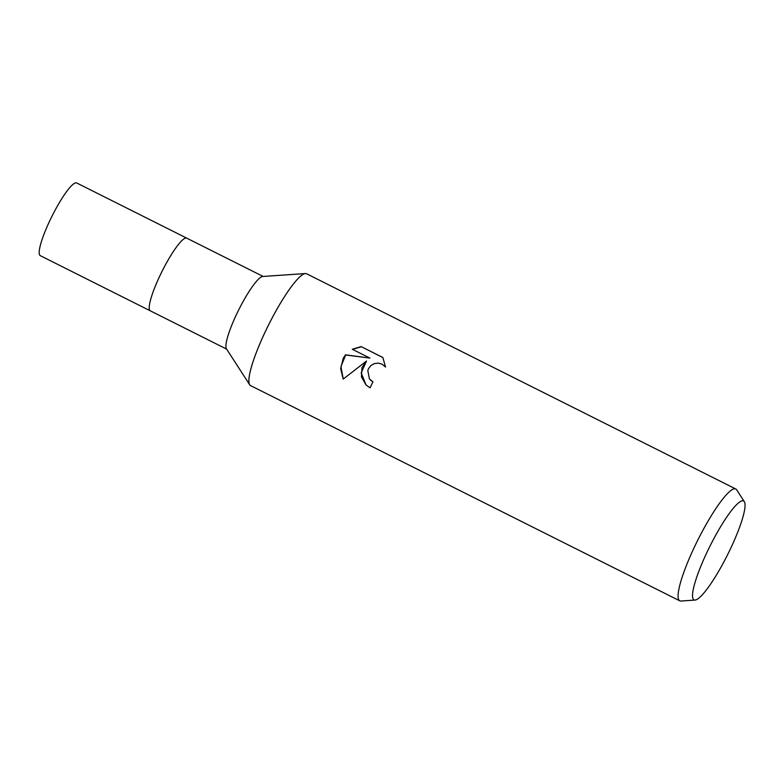 <?xml version="1.0" encoding="UTF-8"?>
<svg xmlns="http://www.w3.org/2000/svg" width="784" height="784" viewBox="0 0 784 784"><rect width="100%" height="100%" fill="white"/><g stroke="black" fill="none" stroke-linecap="round" stroke-linejoin="round"><path stroke-width="1.18" d="M226.664 349.125L150.312 310.836A40.65 7.203 -63.4 0 1 163.121 269.245A40.65 7.203 -63.4 0 1 186.759 238.15L76.705 182.966A40.65 7.203 -63.4 0 0 53.077 214.061A40.65 7.203 -63.4 0 0 40.258 255.643L150.312 310.836A40.65 7.203 -63.4 0 1 149.979 310.601A40.65 7.203 -63.4 0 1 149.744 310.307A40.65 7.203 -63.4 0 1 162.102 271.264A40.65 7.203 -63.4 0 1 185.994 238.013A40.65 7.203 -63.4 0 1 186.759 238.16L263.11 276.448M149.734 310.307L149.734 310.307A40.65 7.203 -63.4 0 1 162.092 271.264A40.65 7.203 -63.4 0 1 185.984 238.013A40.65 7.203 -63.4 0 1 185.994 238.013L185.994 238.013M249.635 384.719L226.429 348.762A40.65 7.203 -63.4 0 1 238.787 309.729A40.65 7.203 -63.4 0 1 262.679 276.478L305.378 273.567M249.665 384.768A62.544 11.074 -63.4 0 1 268.677 324.713A62.544 11.074 -63.4 0 1 305.437 273.557M361.973 367.598L366.52 361.012L343.196 379.113L340.668 368.686L343.245 358.21L345.489 354.829L369.872 358.072L352.281 349.243L361.169 346.606L382.866 357.494L385.512 367.049L382.092 364.168L378.358 363.139L374.478 363.58L371.038 365.452L368.588 368.48L367.804 370.518L369.411 378.897L372.929 381.847A62.544 11.074 116.6 0 0 370.087 387.835L366.01 384.954L361.444 376.918L361.973 367.598M695.026 600.074L680.914 601.034A62.544 11.074 -63.4 0 1 679.738 600.818A62.544 11.074 -63.4 0 1 699.455 536.834A62.544 11.074 -63.4 0 1 735.813 489A62.544 11.074 -63.4 0 1 736.686 489.824L744.349 501.701A55.321 9.8 -63.4 0 1 726.141 557.571A55.321 9.8 -63.4 0 1 695.026 600.074A55.321 9.8 -63.4 0 1 711.421 543.283A55.321 9.8 -63.4 0 1 744.349 501.701M679.738 600.818L250.547 385.591A62.544 11.074 -63.4 0 1 270.264 321.607A62.544 11.074 -63.4 0 1 306.622 273.773L735.813 489M372.9 381.916L370.538 380.181M382.935 357.602L361.169 346.606M366.069 385.013L361.169 372.929L366.52 361.012M384.474 365.863L385.512 366.99M361.336 346.773L352.526 349.37M369.872 358.072L345.656 354.995L340.932 366.638L343.265 379.064"/></g></svg>
